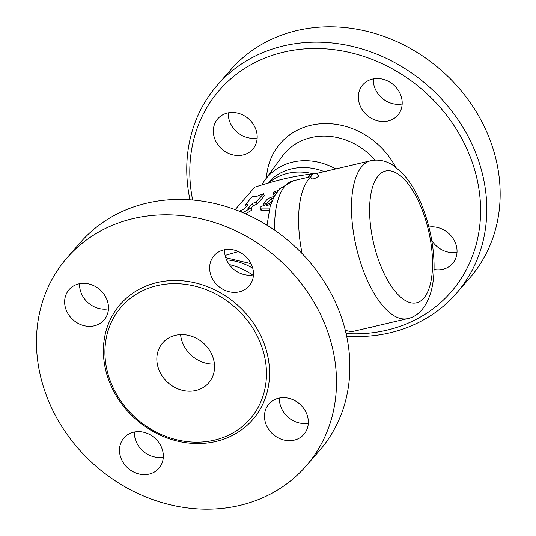 <?xml version="1.0" encoding="UTF-8"?>
<svg xmlns="http://www.w3.org/2000/svg" width="536" height="536" viewBox="0 0 536 536"><rect width="100%" height="100%" fill="white"/><g stroke="black" fill="none" stroke-linecap="round" stroke-linejoin="round"><path stroke-width="0.8" d="M192.652 200.008A153.618 133.779 41 0 1 294.994 49.962A153.618 133.779 41 0 1 471.184 159.313A153.618 133.779 41 0 1 346.075 333.56M346.651 336.186A158.495 138.027 -139 0 0 456.324 293.406A158.495 138.027 -139 0 0 477.08 156.492A158.495 138.027 -139 0 0 358.209 47.885A158.495 138.027 -139 0 0 217.207 85.304A158.495 138.027 -139 0 0 189.972 199.801M372.513 79.067A23.162 20.174 41 0 1 397.833 89.619A23.162 20.174 41 0 1 397.739 115.247A23.162 20.174 41 0 1 388.024 121.009A23.162 20.174 41 0 1 362.711 110.45A23.162 20.174 41 0 1 362.798 84.829A23.162 20.174 41 0 1 372.513 79.067M214.755 138.797A23.162 20.174 41 0 1 217.79 118.791A23.162 20.174 41 0 1 238.399 113.324A23.162 20.174 41 0 1 255.773 129.196A23.162 20.174 41 0 1 252.737 149.209A23.162 20.174 41 0 1 232.128 154.676A23.162 20.174 41 0 1 214.755 138.797M428.907 227.056A23.162 20.174 41 0 1 455.627 243.518A23.162 20.174 41 0 1 452.592 263.531A23.162 20.174 41 0 1 434.039 269.467M230.587 69.941A158.495 138.027 41 0 1 371.589 32.515A158.495 138.027 41 0 1 490.453 141.122A158.495 138.027 41 0 1 469.697 278.037L456.31 293.413M431.748 240.409A23.162 20.174 -139 0 0 457.02 252.289M228.316 112.855A23.162 20.174 -139 0 0 257.166 137.966M373.324 78.892A23.162 20.174 -139 0 0 402.168 104.004M261.782 184.98A60.434 52.629 41 0 1 264.784 180.27A60.434 52.629 41 0 1 335.777 168.927M268.556 182.964L270.58 181.335A56.079 48.843 41 0 1 313.158 173.818M267.786 183.185L268.134 182.783A56.079 48.843 41 0 1 324.247 171.627M66.94 257.943L80.313 242.574A158.495 138.027 41 0 1 221.314 205.167A158.495 138.027 41 0 1 340.166 313.774A158.495 138.027 41 0 1 319.402 450.696L306.029 466.059A158.495 138.027 41 0 1 95.857 466.112A158.495 138.027 41 0 1 66.94 257.943A158.495 138.027 41 0 1 207.935 220.537A158.495 138.027 41 0 1 326.793 329.138A158.495 138.027 41 0 1 306.029 466.059M224.611 249.736A23.162 20.174 -139 0 0 253.454 274.847M79.603 283.698A23.162 20.174 -139 0 0 80.996 292.468A23.162 20.174 -139 0 0 108.453 308.803M134.456 431.983A23.162 20.174 -139 0 0 163.306 457.094M279.464 398.02A23.162 20.174 -139 0 0 308.307 423.132M261.246 345.211A85.345 74.323 41 0 1 250.071 418.931A85.345 74.323 41 0 1 136.901 418.971A85.345 74.323 41 0 1 121.317 306.88A85.345 74.323 41 0 1 197.241 286.726A85.345 74.323 41 0 1 261.246 345.211M265.903 423.969A23.162 20.174 41 0 1 268.938 403.956A23.162 20.174 41 0 1 289.547 398.489A23.162 20.174 41 0 1 306.92 414.362A23.162 20.174 41 0 1 303.885 434.368A23.162 20.174 41 0 1 283.276 439.842A23.162 20.174 41 0 1 265.903 423.969M133.652 432.15A23.162 20.174 41 0 1 158.964 442.709A23.162 20.174 41 0 1 158.877 468.33A23.162 20.174 41 0 1 149.162 474.092A23.162 20.174 41 0 1 123.843 463.54A23.162 20.174 41 0 1 123.937 437.912A23.162 20.174 41 0 1 133.652 432.15M107.059 300.033A23.162 20.174 41 0 1 104.024 320.046A23.162 20.174 41 0 1 83.422 325.513A23.162 20.174 41 0 1 66.049 309.641A23.162 20.174 41 0 1 69.077 289.634A23.162 20.174 41 0 1 89.686 284.16A23.162 20.174 41 0 1 107.059 300.033M239.317 291.845A23.162 20.174 41 0 1 213.998 281.293A23.162 20.174 41 0 1 214.085 255.665A23.162 20.174 41 0 1 223.8 249.91A23.162 20.174 41 0 1 249.119 260.463A23.162 20.174 41 0 1 249.032 286.083A23.162 20.174 41 0 1 239.317 291.845M158.71 369.224A30.478 26.545 41 0 1 162.703 342.893A30.478 26.545 41 0 1 203.124 342.879A30.478 26.545 41 0 1 208.685 382.912A30.478 26.545 41 0 1 181.57 390.108A30.478 26.545 41 0 1 158.71 369.224M180.585 334.625A30.478 26.545 -139 0 0 182.32 342.109A30.478 26.545 -139 0 0 214.413 364.071M229.267 264.563A60.434 52.629 41 0 1 252.583 274.995M407.682 318.619C417.879 316.448 425.47 308.133 430.455 293.674C433.209 284.549 434.395 274.104 434.013 262.325C433.369 244.684 429.906 227.224 423.608 209.945C417.98 194.689 410.884 182.414 402.328 173.135L393.853 165.832C389.337 162.596 380.741 158.562 370.704 160.746A81.077 33.748 76.8 0 0 356.333 247.377A81.077 33.748 76.8 0 0 407.682 318.619L354.798 331.007A81.077 33.748 -103.2 0 1 345.258 330.163M302.103 253.575A81.077 33.748 -103.2 0 1 310.974 176.826M316.099 173.651A81.077 33.748 -103.2 0 1 317.821 173.128L370.704 160.746M311.188 178.709A3.899 3.899 0 0 1 313.486 173.684A3.899 3.899 0 0 1 318.505 176.002L318.29 176.532C314.398 179.031 312.093 179.573 311.382 178.146M226.567 259.9A56.079 48.843 41 0 1 252.737 268.194M274.191 196.504L272.784 196.833A4.878 1.273 -20.3 0 0 266.895 199.653L263.591 203.446A2.439 0.636 -20.3 0 0 263.464 203.787A2.439 0.636 -20.3 0 0 265.461 203.714A2.439 0.636 -20.3 0 0 267.906 202.434L271.216 198.642L273.347 198.139M272.134 200.826L271.216 198.642M272.027 200.846L270.117 203.044M270.271 206.012L266.037 206.005L270.888 204.115M271.457 202.521L262.513 206.005A3.196 0.838 -20.3 0 0 260 207.827A3.196 0.838 -20.3 0 0 260.71 208.075L269.675 208.082M269.119 210.286L261.528 210.28A3.196 0.838 159.7 0 1 260.818 210.032L260 207.827M278.104 190.622L276.06 191.097A2.439 0.636 -20.3 0 0 272.985 192.853A2.439 0.636 -20.3 0 0 274.486 192.906L276.764 192.37M274.935 195.191A2.439 0.636 159.7 0 1 273.802 195.057L272.985 192.853M242.929 212.692L251.17 207.847L247.934 208.605L252.396 203.479L256.309 201.938L263.498 193.684L257.119 196.216L252.704 196.21L245.522 204.464L248.074 204.491L243.612 209.616L240.376 210.373L241.743 212.196M240.925 211.861L240.376 210.373M251.17 207.847L251.987 210.052L245.555 213.837M263.498 193.684L264.315 195.888L257.126 204.142L253.206 205.683L251.216 207.975M253.206 205.683L252.396 203.479M257.126 204.142L256.309 201.938M246.285 206.541L245.522 204.464M235.19 209.623L254.714 187.198C278.285 179.728 291.477 176.639 310.793 174.066L311.865 174.81M266.539 224.906L267.082 224.283M307.959 177.315L310.793 174.066M225.1 255.431L238.453 251.565M395.568 167.051A72.742 63.349 -139 0 0 320.126 123.843A72.742 63.349 -139 0 0 266.466 177.959M264.791 180.264L282.063 156.519A62.993 54.866 41 0 1 375.1 160.117M264.194 343.804A87.783 76.447 -139 0 0 122.168 302.277A87.783 76.447 -139 0 0 173.088 439.922A87.783 76.447 -139 0 0 264.194 343.804M422.904 211.821A67.663 28.167 -103.2 0 1 409.772 302.492A67.663 28.167 -103.2 0 1 370.523 196.397A67.663 28.167 -103.2 0 1 422.904 211.821M268.382 203.72L267.906 202.434M261.528 210.28L260.71 208.075M275.176 194.782L274.486 192.906M274.68 230.225A79.248 32.991 -103.2 0 1 293.413 180.726L279.671 188.826L274.218 196.451L270.151 206.407L267.022 225.2M230.601 69.928L217.221 85.291M225.73 257.729L251.029 263.672M371.75 327.04L370.041 327.932L368.091 327.891M264.06 205.402L263.464 203.787M345.539 331.295L347.442 330.853M293.413 180.726L311.007 176.605"/></g></svg>
